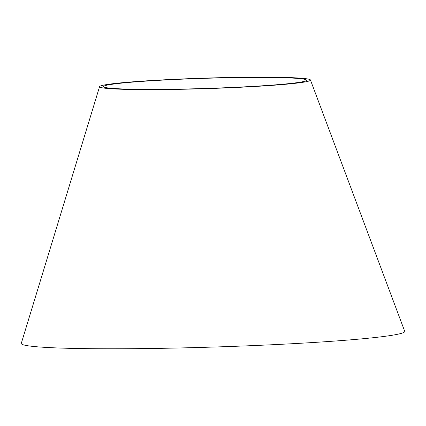 <?xml version="1.0" encoding="UTF-8"?>
<svg xmlns="http://www.w3.org/2000/svg" width="426" height="426" viewBox="0 0 426 426"><rect width="100%" height="100%" fill="white"/><g stroke="black" fill="none" stroke-linecap="round" stroke-linejoin="round"><path stroke-width="0.64" d="M310.453 79.997L404.7 331.279A191.822 9.596 178.2 0 1 133.945 348.686A191.822 9.596 178.2 0 1 21.3 343.324L99.583 86.622A105.504 5.277 178.2 0 1 204.853 78.123A105.504 5.277 178.2 0 1 310.453 79.997A105.504 5.277 178.2 0 1 161.539 89.572A105.504 5.277 178.2 0 1 99.583 86.622M163.174 89.338A101.532 5.08 178.2 0 1 103.55 86.499A101.532 5.08 178.2 0 1 204.863 78.325A101.532 5.08 178.2 0 1 306.486 80.125A101.532 5.08 178.2 0 1 163.174 89.338"/></g></svg>
